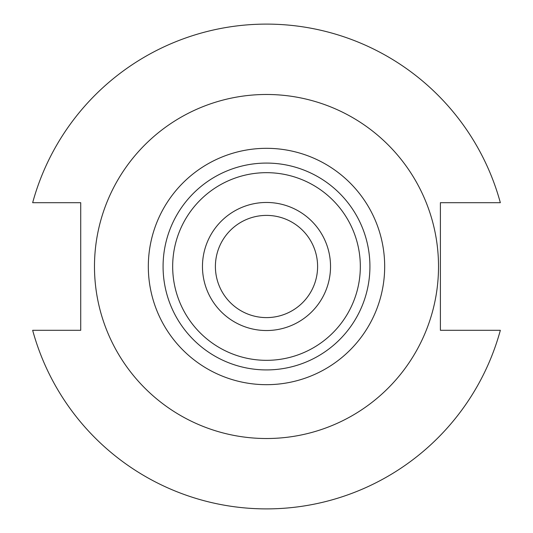 <?xml version="1.0" encoding="UTF-8"?>
<svg xmlns="http://www.w3.org/2000/svg" width="533" height="533" viewBox="0 0 533 533"><rect width="100%" height="100%" fill="white"/><g stroke="black" fill="none" stroke-linecap="round" stroke-linejoin="round"><path stroke-width="0.8" d="M330.533 266.5A64.033 64.033 0 0 1 266.5 330.533A64.033 64.033 0 0 1 202.467 266.5A64.033 64.033 0 0 1 266.5 202.467A64.033 64.033 0 0 1 330.533 266.5M317.601 266.5A51.101 51.101 0 0 1 266.5 317.601A51.101 51.101 0 0 1 215.399 266.5A51.101 51.101 0 0 1 266.5 215.399A51.101 51.101 0 0 1 317.601 266.5M438.519 266.5A172.019 172.019 0 0 0 266.5 94.481A172.019 172.019 0 0 0 94.481 266.5A172.019 172.019 0 0 0 266.5 438.519A172.019 172.019 0 0 0 438.519 266.5M360.328 266.5A93.828 93.828 0 0 0 266.5 172.672A93.828 93.828 0 0 0 172.672 266.5A93.828 93.828 0 0 0 266.5 360.328A93.828 93.828 0 0 0 360.328 266.5M32.66 330.307A242.388 242.388 0 0 0 500.34 330.307L440.398 330.307L440.398 202.693L500.34 202.693A242.388 242.388 0 0 0 32.66 202.693L80.716 202.693L80.716 330.307L32.66 330.307M384.679 266.5A118.179 118.179 0 0 1 266.5 384.679A118.179 118.179 0 0 1 148.321 266.5A118.179 118.179 0 0 1 266.5 148.321A118.179 118.179 0 0 1 384.679 266.5M163.078 266.5A103.422 103.422 0 0 0 266.5 369.922A103.422 103.422 0 0 0 369.922 266.5A103.422 103.422 0 0 0 266.5 163.078A103.422 103.422 0 0 0 163.078 266.5"/></g></svg>
